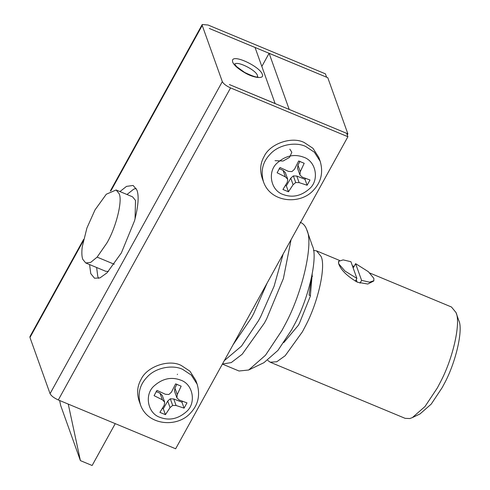 <?xml version="1.0" encoding="UTF-8"?>
<svg xmlns="http://www.w3.org/2000/svg" width="490" height="490" viewBox="0 0 490 490"><rect width="100%" height="100%" fill="white"/><g stroke="black" fill="none" stroke-linecap="round" stroke-linejoin="round"><path stroke-width="0.73" d="M262.162 178.103C259.694 170.342 260.319 163.195 264.036 156.653C269.708 143.754 291.838 136.006 304.284 142.559L312.957 148.292L318.825 157.48L320.221 161.375L314.353 152.188L305.674 146.455C295.758 141.616 278.712 144.581 270.217 154.123C262.634 161.908 260.417 171.2 263.559 181.998L262.052 177.797M285.345 185.594L286.344 185.845L290.754 178.17L293.351 175.91L296.781 176.057L304.994 179.309L305.662 178.434M304.994 179.309L307.12 185.251L299.127 182.611L295.721 182.543L293.1 184.718L288.469 191.78L282.938 189.483L287.287 182.298L287.716 179.211L285.339 172.584L283.061 170.349L279.171 168.652M299.966 161.32L297.951 165.136L297.546 168.309L299.917 174.936L302.171 177.086L310.017 180.002L307.12 185.251M293.1 184.718L290.754 178.17M295.721 182.543L293.351 175.91M299.127 182.611L296.781 176.057M287.716 179.211L285.401 176.902L277.12 172.768L280.017 167.519L288.451 171.378L291.911 171.604L294.478 169.271L298.667 160.983L304.198 163.286L300.29 171.69L299.917 174.936M300.29 171.69L297.951 165.136M285.401 176.902L283.061 170.349M288.469 191.78L286.344 185.845M139.123 400.991C136.655 393.231 137.28 386.083 140.998 379.542C146.663 366.649 168.799 358.894 181.239 365.454L189.918 371.187L195.786 380.369L197.182 384.264L191.308 375.083L182.635 369.35C172.713 364.505 155.673 367.469 147.172 377.012C139.595 384.797 137.378 394.089 140.52 404.887L139.013 400.685M162.306 408.482L163.305 408.734L167.715 401.059L170.306 398.805L173.742 398.952L181.955 402.198L182.623 401.322M181.955 402.198L184.081 408.139L176.082 405.5L172.682 405.432L170.054 407.607L165.424 414.669L159.899 412.372L164.242 405.193L164.671 402.1L162.3 395.473L160.016 393.243L156.126 391.541M176.927 384.215L174.906 388.025L174.507 391.198L176.878 397.825L179.132 399.975L186.978 402.89L184.081 408.139M170.054 407.607L167.715 401.059M172.682 405.432L170.306 398.805M176.082 405.5L173.742 398.952M164.671 402.1L162.362 399.791L154.074 395.657L156.978 390.408L165.412 394.266L168.872 394.499L171.439 392.159L175.628 383.872L181.159 386.175L177.251 394.579L176.878 397.825M177.251 394.579L174.906 388.025M162.362 399.791L160.016 393.243M165.424 414.669L163.305 408.734M360.027 283.171L361.583 280.354L369.527 282.179L373.846 280.739L373.852 278.351L368.382 271.711L355.611 263.657L353.186 268.048M356.892 278.4L350.92 261.703L343.147 259.89L338.651 261.317L338.651 263.706L344.985 271.062L356.892 278.4L355.336 281.217M357.137 282.087L356.236 279.582M361.583 280.354L355.611 263.657M267.173 282.969L253.679 313.631L251.444 317.771L232.977 344.911M283.134 254.059L274.106 286.197L260.717 316.558L258.487 320.705L241.49 346.118L224.291 360.652M311.266 278.804L309.068 295.115L310.458 295.691M312.559 276.286L311.861 275.999M82.228 246.874L86.926 227.997L95.005 209.91L106.299 194.23L116.118 189.979L119.082 193.599C122.825 200.33 116.106 227.519 106.863 243.046L97.118 257.121L90.736 262.364L85.75 262.977L82.785 259.351C81.769 256.705 81.585 252.546 82.228 246.874M135.056 218.859L135.51 200.435L132.545 196.815L116.118 189.979M108.351 271.491L105.699 271.276L85.75 262.977M300.211 222.325C303.267 223.458 305.466 225.982 306.807 229.902L312.393 245.931C318.194 256.766 308.859 298.392 294.061 325.274L291.679 329.733L277.959 350.381L263.939 362.68L248.663 370.005L239.016 371.004L222.393 364.088M306.807 229.902C313.778 242.911 302.569 292.855 284.812 325.115L281.952 330.462L265.488 355.25L248.663 370.005M291.054 239.708L283.41 278.479L266.585 318.996L264.355 323.143L242.201 354.233L231.249 362.594L222.429 364.027M59.615 400.502L60.711 405.585L80.403 460.618L68.251 404.097M115.242 423.642L92.132 465.5L80.403 460.618M354.056 266.474L352.371 265.77M338.48 261.623L338.651 263.706C340.985 270.143 347.281 276.323 357.529 282.258L367.794 284.029L373.692 281.021M369.877 273.053L451.462 306.997L455.988 312.522C460.98 322.04 453.422 357.547 440.547 381.845L437.343 387.939L424.995 406.529L412.378 417.596L409.824 418.54L405.138 418.344L270.204 362.208L267.736 360.383M455.988 312.522L458.775 320.534C463.424 329.207 455.951 362.502 444.112 384.007L442.207 387.572L431.231 404.097L420.016 413.934L412.378 417.596M283.796 342.59L298.257 325.391L299.396 323.382L310.317 296.223L312.191 274.333M313.49 250.396L316.528 250.862L321.048 256.386C326.04 265.899 318.482 301.411 305.613 325.709L302.41 331.804L285.18 355.722L276.789 361.755L270.204 362.208M89.572 264.563L90.772 273.641L94.539 278.24L100.027 277.867L107.022 272.838L121.373 252.907L134.554 220.721C138.333 206.131 139.117 195.914 136.912 190.053L133.139 185.453L126.487 186.39L119.94 191.572M136.104 188.264L133.531 189.318L126.984 194.499M96.616 267.497L97.81 276.568L98.619 278.357M50.06 393.66L222.319 81.616C223.495 83.833 226.245 85.934 230.563 87.912L58.31 399.956C53.986 397.978 51.236 395.877 50.06 393.66L29.97 337.5L29.97 336.544L83.563 239.463M230.563 87.912L347.9 136.728L346.7 133.36L229.363 84.543L275.104 103.525L255.051 47.481L209.285 28.445L326.603 77.2L325.397 73.831L208.06 25.015L202.229 24.5L202.229 25.456L111.046 190.635M347.9 136.728L175.647 448.773L58.31 399.956M222.319 81.616L202.229 25.456M177.319 374.562L177.521 374.207M275.025 160.665L283.073 161.032L289.559 157.364L291.832 152.274L289.835 149.156M347.869 133.844L327.779 77.69L269.108 53.281L289.204 109.435L347.869 133.844L347.263 134.946M269.108 53.281L261.838 66.456M309.453 188.791C301.191 196.043 292.401 197.942 283.085 194.493C270.443 190.383 267.246 171.298 277.303 162.9C285.56 155.655 294.349 153.756 303.671 157.204C316.313 161.308 319.511 180.393 309.453 188.791M186.414 411.686C178.152 418.932 169.362 420.83 160.04 417.382C147.398 413.278 144.201 394.187 154.258 385.789C162.521 378.543 171.31 376.645 180.626 380.093C193.268 384.197 196.466 403.282 186.414 411.686M97.118 257.121L114.262 264.257M257.538 76.912L257.471 75.503C255.884 69.69 235.182 59.731 234.508 64.79M262.315 74.351C264.686 79.313 253.691 78.173 244.522 72.594C237.828 68.606 233.865 65.078 232.634 62.003L232.468 60.435C233.338 53.851 260.251 66.799 262.315 74.351M83.214 241.049L29.97 337.5M263.449 181.692C270.541 202.86 300.394 205.041 313.453 190.224C321.134 182.133 323.388 172.517 320.221 161.375M140.403 404.581C147.496 425.749 177.349 427.929 190.414 413.113C198.089 405.022 200.349 395.406 197.182 384.264M373.662 281.082L373.846 280.739M316.528 250.862L339.558 260.441M257.281 77.31L257.918 76.863C256.999 77.677 252.577 76.201 244.645 72.434L236.596 66.603L234.563 63.97L234.539 64.68M202.229 24.5L110.281 191.063"/></g></svg>
